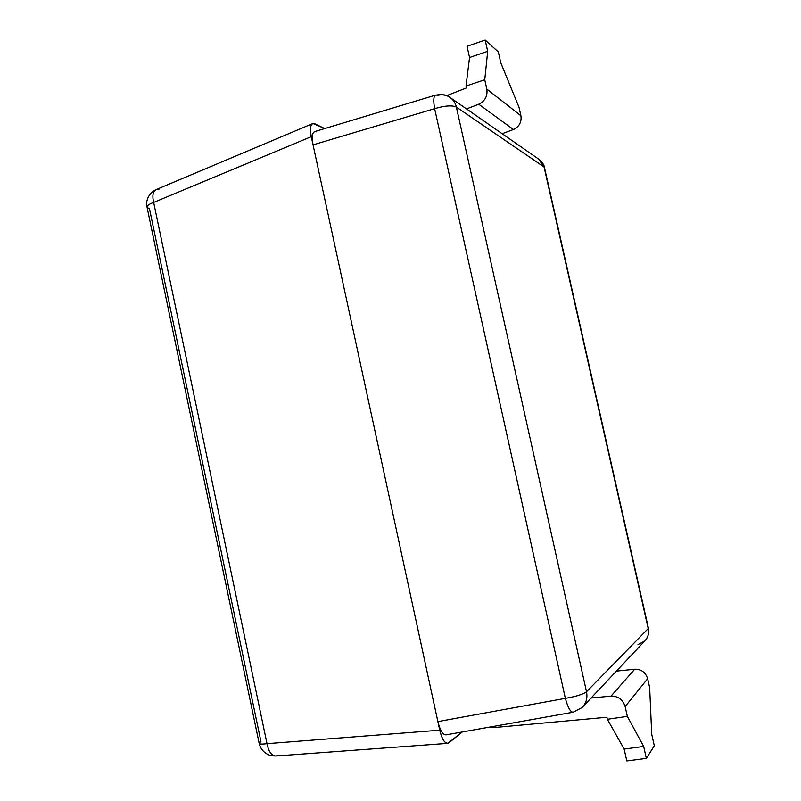 <?xml version="1.0" encoding="UTF-8"?>
<svg xmlns="http://www.w3.org/2000/svg" width="801" height="801" viewBox="0 0 801 801"><rect width="100%" height="100%" fill="white"/><g stroke="black" fill="none" stroke-linecap="round" stroke-linejoin="round"><path stroke-width="1.2" d="M573.126 712.229L446.177 734.837C442.853 734.958 440.089 730.552 437.877 721.601L565.356 698.362L437.877 721.601L313.051 144.861L434.633 108.666L565.356 698.362C567.889 707.593 570.482 712.219 573.126 712.229L582.107 707.553C586.242 703.248 587.704 697.981 586.512 691.754C587.704 697.981 586.242 703.248 582.107 707.553L573.115 712.229C570.482 712.219 567.889 707.603 565.356 698.362C576.069 696.52 583.118 694.317 586.512 691.754C583.118 694.317 576.069 696.52 565.356 698.362L434.633 108.666C444.825 105.662 452.064 105.131 456.37 107.074L586.512 691.754L648.209 628.575C649.16 633.461 647.979 637.636 644.665 641.09C647.979 637.636 649.16 633.471 648.209 628.575L544.069 166.998L456.37 107.074C452.064 105.131 444.825 105.662 434.633 108.666C433.211 100.455 433.571 95.93 435.714 95.089C433.571 95.93 433.211 100.455 434.633 108.666L313.051 144.861C311.559 136.981 312.16 132.535 314.873 131.534L435.714 95.089C442.673 94.178 447.268 94.848 449.511 97.091C453.046 99.394 455.328 102.718 456.37 107.074L586.512 691.754L648.209 628.575L544.069 166.998L456.37 107.074C455.328 102.718 453.046 99.394 449.511 97.091C445.686 94.768 441.541 94.248 437.076 95.509M316.555 131.835C312.52 130.803 311.359 135.149 313.051 144.861L311.279 136.671C309.587 126.989 310.758 122.683 314.803 123.775L324.745 128.56L312.891 123.494C310.357 124.676 309.817 129.071 311.279 136.671L153.652 202.433C148.866 204.175 146.673 205.817 147.064 207.349L259.134 743.198L260.946 741.546L149.487 208.811L147.064 207.349C146.673 205.817 148.866 204.175 153.652 202.433L267.013 743.678C261.887 744.349 259.264 744.189 259.134 743.198C259.264 744.189 261.887 744.349 267.013 743.678L153.652 202.433L311.279 136.671L439.729 730.192L267.013 743.678L439.729 730.192C442.332 740.304 445.396 744.509 448.93 742.827L462.277 731.964L447.779 743.368L276.015 755.984C271.689 755.964 268.685 751.869 267.013 743.678C268.685 751.869 271.689 755.964 276.015 755.984L277.647 755.433M153.652 202.433C152.07 195.344 152.981 191.028 156.395 189.487C152.981 191.028 152.07 195.344 153.652 202.433M158.908 189.447L156.395 189.487L312.41 123.704M519.008 107.264L520.92 115.765C521.751 122.142 519.258 126.728 513.441 129.512L502.177 133.717L513.441 129.512L478.738 104.22C485.046 101.116 487.749 96.08 486.838 89.091L520.92 115.765L519.008 107.264L500.785 62.848L498.342 51.955L485.176 40.05L487.699 51.314L469.536 57.512L467.033 46.298L485.176 40.05L498.342 51.955L500.785 62.848L519.008 107.264M616.39 671.128L634.722 669.225C641.281 669.155 645.596 672.309 647.649 678.697L649.661 687.598L647.649 678.697L625.15 706.602L627.343 716.394L607.358 719.268L606.908 717.255L493.356 727.618L489.141 727.188L493.356 727.618L606.908 717.255L607.358 719.268L627.343 716.394L643.674 746.452L624.159 749.095L607.358 719.268L624.159 749.095L643.674 746.452L646.347 758.377L654.317 745.791L651.724 734.297L649.661 687.598L651.724 734.297L654.317 745.791L646.347 758.377L626.803 760.95L624.159 749.095L626.803 760.95L646.347 758.377L643.674 746.452L627.343 716.394L625.15 706.602C622.908 699.573 618.202 696.069 611.033 696.109C618.202 696.069 622.908 699.573 625.15 706.602L647.649 678.697C645.596 672.309 641.281 669.155 634.722 669.225L616.39 671.128M466.462 87.94L466.032 86.027L469.536 57.512L467.033 46.298L485.176 40.05L487.699 51.314L484.755 79.79L486.838 89.091L520.92 115.765C521.751 122.142 519.258 126.728 513.441 129.512L478.738 104.22L466.512 108.916L478.738 104.22C485.046 101.116 487.749 96.08 486.838 89.091L484.755 79.79L466.032 86.027L484.755 79.79L487.699 51.314L469.536 57.512L466.032 86.027L466.462 87.94L446.718 95.649L466.462 87.94M591.058 698.041L611.033 696.109L634.722 669.225L611.033 696.109L591.058 698.041M638.017 644.555L644.665 641.1L582.107 707.553M538.532 159.009L544.069 166.998L538.522 159.009L449.511 97.091M645.306 640.42C649.711 634.662 648.87 629.726 648.409 628.144L544.48 167.529C544.279 165.176 542.567 162.523 539.353 159.579M447.108 734.357C443.574 735.979 440.5 731.764 437.897 721.701L439.729 730.192C441.852 738.852 444.535 743.248 447.779 743.368M155.734 189.767C147.124 194.102 145.702 203.204 146.984 206.968M259.134 743.198C260.595 749.335 264.35 753.431 270.408 755.473L275.494 756.024"/></g></svg>

